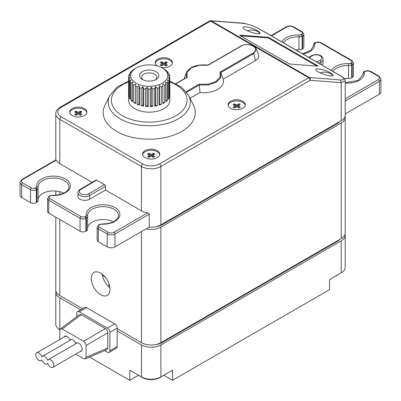 <?xml version="1.0" encoding="UTF-8"?>
<svg xmlns="http://www.w3.org/2000/svg" width="401" height="401" viewBox="0 0 401 401"><rect width="100%" height="100%" fill="white"/><g stroke="black" fill="none" stroke-linecap="round" stroke-linejoin="round"><path stroke-width="0.6" d="M142.425 79.503A9.624 5.554 0 0 0 156.034 79.503A9.624 5.554 0 0 0 156.034 71.649A9.624 5.554 0 0 0 142.425 71.649A9.624 5.554 0 0 0 142.425 79.503L142.425 79.503M136.109 83.152A18.556 10.712 0 0 0 162.35 83.152A18.556 10.712 0 0 0 162.35 68A18.556 10.712 0 0 0 136.109 68A18.556 10.712 0 0 0 136.109 83.152M155.217 79.924A7.559 4.366 0 0 0 156.791 77.258A7.559 4.366 0 0 0 149.227 72.897A7.559 4.366 0 0 0 141.668 77.258A7.559 4.366 0 0 0 143.242 79.924M162.35 68L164.721 69.403A20.616 11.905 0 0 1 165.944 70.29L167.357 71.589A20.616 11.905 0 0 1 168.209 72.611L167.392 72.466L169.092 74.06A20.616 11.905 0 0 1 169.528 75.167L168.35 74.892L169.823 76.691A20.616 11.905 0 0 1 169.849 77.258A20.616 11.905 0 0 1 169.823 77.824L168.35 77.383L169.528 79.353A20.616 11.905 0 0 1 169.092 80.456L167.392 79.809L168.209 81.909A20.616 11.905 0 0 1 167.357 82.927L165.523 82.05L165.944 84.23A20.616 11.905 0 0 1 164.721 85.117L162.836 83.994L162.836 103.598A20.616 11.905 180 0 0 163.809 103.072A20.616 11.905 180 0 0 164.721 102.511L162.836 102.511M162.836 86.205A20.616 11.905 0 0 1 161.302 86.907L159.468 85.543L159.047 87.729A20.616 11.905 0 0 1 157.282 88.22L155.583 86.626L154.766 88.726A20.616 11.905 0 0 1 152.856 88.977L151.383 87.177L150.21 89.152A20.616 11.905 0 0 1 148.25 89.152L147.077 87.177L145.603 88.977A20.616 11.905 0 0 1 143.688 88.726L142.871 86.626L141.177 88.22A20.616 11.905 0 0 1 139.408 87.729L138.992 85.543L137.157 86.907A20.616 11.905 0 0 1 135.623 86.205L135.623 83.994L133.739 85.117A20.616 11.905 0 0 1 132.515 84.23L132.937 82.05L131.102 82.927A20.616 11.905 0 0 1 130.25 81.909L131.067 79.809L129.368 80.456A20.616 11.905 0 0 1 128.932 79.353L130.104 77.383L128.636 77.824A20.616 11.905 0 0 1 128.611 77.258A20.616 11.905 0 0 1 128.636 76.691L130.104 74.892L128.932 75.167A20.616 11.905 0 0 1 129.368 74.06L131.067 72.466L130.25 72.611A20.616 11.905 0 0 1 131.102 71.589L132.515 70.29A20.616 11.905 0 0 1 133.739 69.403L136.109 68M164.721 85.117L164.721 102.511M161.302 86.907L161.302 104.305A20.616 11.905 180 0 1 160.2 104.736A20.616 11.905 180 0 1 159.047 105.122L159.468 104.065L161.302 104.305M159.047 87.729L159.047 105.122M157.282 88.22L157.282 105.613A20.616 11.905 180 0 1 156.039 105.894A20.616 11.905 180 0 1 154.766 106.12L155.583 105.142L157.282 105.613M154.766 88.726L154.766 106.12M152.856 88.977L152.856 106.375A20.616 11.905 180 0 1 151.538 106.486A20.616 11.905 180 0 1 150.21 106.546L151.383 105.699L152.856 106.375M150.21 89.152L150.21 106.546M148.25 89.152L148.25 106.546A20.616 11.905 180 0 1 146.921 106.486A20.616 11.905 180 0 1 145.603 106.375L147.077 105.699L148.25 106.546M145.603 88.977L145.603 106.375M143.688 88.726L143.688 106.12A20.616 11.905 180 0 1 142.42 105.894A20.616 11.905 180 0 1 141.177 105.613L142.871 105.142L143.688 106.12M141.177 88.22L141.177 105.613M139.408 87.729L139.408 105.122A20.616 11.905 180 0 1 138.26 104.736A20.616 11.905 180 0 1 137.157 104.305L138.992 104.065L139.408 105.122M137.157 86.907L137.157 104.305M135.623 86.205L135.623 103.598A20.616 11.905 180 0 1 134.651 103.072A20.616 11.905 180 0 1 133.739 102.511L135.623 102.511M128.611 77.258L128.611 100.265A20.616 11.905 0 0 0 134.651 108.686A20.616 11.905 0 0 0 157.122 111.267A20.616 11.905 0 0 0 169.849 100.265L169.849 77.258M133.739 85.117L133.739 102.511M132.515 84.23L132.515 101.628A20.616 11.905 180 0 1 131.774 100.987A20.616 11.905 180 0 1 131.102 100.325L132.515 100.511M131.102 82.927L131.102 100.325M130.25 81.909L130.25 99.303A20.616 11.905 180 0 1 129.769 98.586A20.616 11.905 180 0 1 129.368 97.854L130.25 98.1M129.368 80.456L129.368 97.854M128.932 79.353L128.932 96.751A20.616 11.905 180 0 1 128.741 95.989A20.616 11.905 180 0 1 128.636 95.222L128.932 95.358M128.636 77.824L128.636 95.222M128.932 75.167L128.932 76.325M130.25 72.611L130.25 73.228M168.209 72.611L168.209 73.228M169.528 75.167L169.528 76.325M169.823 77.824L169.823 95.222A20.616 11.905 180 0 1 169.718 95.989A20.616 11.905 180 0 1 169.528 96.751L169.528 79.353M169.092 80.456L169.092 97.854A20.616 11.905 180 0 1 168.691 98.586A20.616 11.905 180 0 1 168.209 99.303L168.209 81.909M167.357 82.927L167.357 100.325A20.616 11.905 180 0 1 166.686 100.987A20.616 11.905 180 0 1 165.944 101.628L165.944 84.23M159.468 85.543L159.468 104.065M155.583 86.626L155.583 105.142M151.383 87.177L151.383 105.699M147.077 87.177L147.077 105.699M142.871 86.626L142.871 105.142M138.992 85.543L138.992 104.065M169.823 95.222L169.528 95.358M169.092 97.854L168.209 98.1M167.357 100.325L165.944 100.511M128.611 81.097L116.992 87.132L109.739 95.588L104.932 105.348A46.05 26.586 0 0 0 116.671 131.413A46.05 26.586 0 0 0 172.55 135.538A46.05 26.586 0 0 0 193.528 105.348L188.721 95.588L181.468 87.132L169.849 81.097M199.242 84.526L200.014 92.551L190.059 98.3M186.179 91.649L199.091 84.195L199.287 85.017L186.686 92.295M200.014 92.551A19.93 11.509 0 0 0 223.192 79.167L220.725 72.641L253.728 53.584L256.129 48.636L258.515 54.346A11.338 6.546 0 0 1 255.512 60.511L223.192 79.167M191.087 67.904L191.553 67.774L191.212 67.744C188.655 69.273 187.026 71.007 186.315 72.957L184.119 78.761A19.93 11.509 0 0 0 184.079 78.872M199.287 85.017L208.299 84.957L216.079 82.335L220.535 78.01L220.866 72.987L219.994 72.125L253.201 52.962C261.287 48.596 248.841 41.408 241.277 46.075L208.079 65.248L199.227 65.228L191.553 67.774L187.137 72.205L187.177 77.318L186.445 77.599M186.315 72.957L186.41 77.528M161.222 67.398A8.591 4.962 0 0 0 172.4 62.671A8.591 4.962 0 0 0 169.884 59.163A8.591 4.962 0 0 0 160.52 58.09A8.591 4.962 0 0 0 155.217 62.671A8.591 4.962 0 0 0 157.357 65.944M84.35 108.546A8.591 4.962 0 0 0 74.987 107.468A8.591 4.962 0 0 0 69.684 112.049A8.591 4.962 0 0 0 78.275 117.012A8.591 4.962 0 0 0 86.867 112.049A8.591 4.962 0 0 0 84.35 108.546M157.247 150.631A8.591 4.962 0 0 0 147.884 149.558A8.591 4.962 0 0 0 142.581 154.139A8.591 4.962 0 0 0 151.172 159.097A8.591 4.962 0 0 0 159.763 154.139A8.591 4.962 0 0 0 157.247 150.631M242.78 101.247A8.591 4.962 0 0 0 233.417 100.175A8.591 4.962 0 0 0 228.114 104.756A8.591 4.962 0 0 0 236.705 109.719A8.591 4.962 0 0 0 245.297 104.756A8.591 4.962 0 0 0 242.78 101.247M172.345 63.233A8.591 4.962 0 0 0 169.884 60.285A8.591 4.962 0 0 0 160.976 59.112A8.591 4.962 0 0 0 155.272 63.233M86.811 112.611A8.591 4.962 0 0 0 84.35 109.668A8.591 4.962 0 0 0 75.443 108.491A8.591 4.962 0 0 0 69.739 112.611M159.708 154.701A8.591 4.962 0 0 0 157.247 151.753A8.591 4.962 0 0 0 148.34 150.581A8.591 4.962 0 0 0 142.636 154.701M245.242 105.318A8.591 4.962 0 0 0 242.78 102.37A8.591 4.962 0 0 0 233.873 101.197A8.591 4.962 0 0 0 228.169 105.318M159.433 163.959A11.684 6.747 180 0 1 142.911 163.959L61.268 116.821A11.684 6.747 180 0 1 61.268 107.283L210.565 21.088L308.73 77.764A2.06 1.188 120 0 1 309.452 77.568L211.282 20.892L242.284 23.263C247.522 23.844 253.031 25.644 258.805 28.666L340.449 75.799C344.97 78.726 344.97 80.105 340.449 79.939L309.452 77.568A2.06 1.624 -85.6 0 1 310.189 80.29A2.06 1.188 -120 0 0 308.73 77.764L159.433 163.959A2.06 1.188 60 0 1 160.891 166.485L160.891 224.846L341.191 120.751A13.744 7.935 0 0 0 345.216 115.137L345.216 80.867L341.191 82.661L310.189 80.29L160.891 166.485A13.744 7.935 180 0 1 141.453 166.485L59.809 119.348A13.744 7.935 180 0 1 55.784 113.734L55.784 159.929M317.497 65.649L269.382 37.869A1.373 0.301 20.9 0 0 267.567 37.243L240.079 35.143A1.373 0.301 20.9 0 0 239.768 35.213A1.373 0.301 20.9 0 0 240.204 35.639L288.319 63.413A1.373 0.301 20.9 0 0 290.134 64.04L317.622 66.145A1.373 0.301 20.9 0 0 317.933 66.075A1.373 0.301 20.9 0 0 317.497 65.649L317.316 66.12M330.499 72.852C325.542 69.869 315.497 67.624 315.833 69.573C315.417 72.205 333.432 78.09 333.015 75.193L330.499 72.852M257.602 30.762C252.645 27.779 242.6 25.539 242.936 27.489C242.52 30.115 260.535 36.005 260.119 33.108L257.602 30.762M160.891 224.846A13.744 7.935 180 0 1 149.227 227.091L149.227 214.184L147.618 212.871A13.744 7.935 180 0 1 141.453 210.816L105.493 190.054L89.699 199.172L89.699 195.467L105.493 186.35L105.493 190.054M61.268 116.821A2.06 1.188 120 0 0 59.809 119.348L59.809 163.678L92.16 182.355M96.746 180.174A1.373 0.792 -120 0 0 96.055 180.109L80.26 189.227A1.373 0.792 60 0 1 80.952 189.297A5.499 3.173 0 0 0 80.952 193.783A5.499 3.173 0 0 0 88.726 193.783L104.521 184.666L96.746 180.174L80.952 189.297M104.521 184.666A1.373 0.792 60 0 1 105.493 186.35M59.809 163.678A13.744 7.935 180 0 1 56.25 160.119L55.919 160.31M163.809 62.952L165.994 61.689L167.453 62.531L165.267 63.794L167.453 65.057L165.994 65.899L163.809 64.636L161.623 65.899L160.164 65.057L162.35 63.794L160.164 62.531L161.623 61.689L163.809 62.952L163.809 64.075L165.994 62.812L165.994 61.689M78.275 112.33L80.466 111.072L81.919 111.909L79.734 113.172L81.919 114.435L80.466 115.277L78.275 114.014L76.09 115.277L74.631 114.435L76.817 113.172L74.631 111.909L76.09 111.072L78.275 112.33L78.275 113.453L80.466 112.19L80.466 111.072M154.816 156.525L153.362 157.362L151.172 156.104L148.987 157.362L147.528 156.525L149.713 155.262L147.528 153.999L148.987 153.157L151.172 154.42L153.362 153.157L154.816 153.999L152.631 155.262L154.816 156.525M238.891 103.774L240.349 104.616L238.164 105.879L240.349 107.142L238.891 107.984L236.705 106.721L234.52 107.984L233.061 107.142L235.247 105.879L233.061 104.616L234.52 103.774L236.705 105.037L238.891 103.774L238.891 104.897L239.377 105.177M340.449 79.939L341.191 82.661L341.191 120.751M242.284 23.263A2.06 1.624 -85.6 0 0 241.723 23.088L241.723 23.088C242.71 22.857 246.44 23.789 252.906 25.885L259.121 28.757L340.765 75.894C344.158 78.095 345.642 79.754 345.216 80.867M269.382 37.869L269.146 38.496L316.94 66.09M269.146 38.496A1.373 0.301 20.9 0 0 267.327 37.869L240.52 35.819M332.65 75.694A8.591 4.962 0 0 0 330.499 73.614A8.591 4.962 0 0 0 320.108 72.832M259.753 33.609A8.591 4.962 0 0 0 257.602 31.529A8.591 4.962 0 0 0 247.211 30.747M149.227 227.091L114.967 246.871A5.499 3.173 180 0 1 107.192 246.871L98.345 241.763A4.125 2.381 180 0 1 97.142 240.079L97.142 227.172A4.125 2.381 180 0 0 98.345 228.856L98.345 241.763M80.26 189.227C78.521 190.52 77.754 191.663 77.964 192.66L77.964 196.365A6.872 3.97 0 0 0 82.205 200.034A6.872 3.97 0 0 0 89.699 199.172M165.994 62.812L166.48 63.092M166.48 65.619L165.267 64.917L165.267 63.794M161.137 65.619L162.35 64.917L162.35 63.794M161.137 63.092L161.623 62.812L161.623 61.689M161.623 62.812L163.809 64.075M80.466 112.19L80.952 112.47M80.952 114.997L79.734 114.295L79.734 113.172M75.604 114.997L76.817 114.295L76.817 113.172M75.604 112.47L76.09 112.19L76.09 111.072M76.09 112.19L78.275 113.453M148.5 157.087L149.713 156.385L149.713 155.262M148.5 154.56L148.987 154.28L148.987 153.157M148.987 154.28L151.172 155.543L151.172 154.42M151.172 155.543L153.362 154.28L153.362 153.157M153.362 154.28L153.849 154.56M153.849 157.087L152.631 156.385L152.631 155.262M239.377 107.704L238.164 107.002L238.164 105.879M234.034 107.704L235.247 107.002L235.247 105.879M234.034 105.177L234.52 104.897L234.52 103.774M234.52 104.897L236.705 106.16L236.705 105.037M236.705 106.16L238.891 104.897M321.893 65.002A6.872 3.97 0 0 0 323.036 62.812L323.036 59.107C323.918 56.721 318.103 52.706 311.587 55.674A1.373 0.792 60 0 1 312.274 55.739L309.066 57.594M345.216 82.962A16.837 9.719 0 0 0 364.308 72.701A2.747 1.589 180 0 1 365.11 71.473L365.637 71.172A2.747 1.589 180 0 1 369.522 71.172L378.369 76.28A1.373 0.792 -60 0 1 379.055 76.21L380.95 79.087L380.95 91.989A5.499 3.173 0 0 1 379.341 94.235L345.216 113.939M326.419 75.127L327.116 75.308M254.219 33.223L253.522 33.042M38.06 200.455A4.125 2.381 180 0 1 38.07 200.61A4.125 2.381 180 0 1 36.862 202.289L36.336 202.595A4.125 2.381 180 0 1 30.506 202.595L21.659 197.487A5.499 3.173 180 0 1 20.05 195.242L20.05 182.335A5.499 3.173 180 0 0 21.659 184.58A1.373 0.792 120 0 1 22.631 182.896A4.125 2.381 180 0 1 22.631 179.533L56.25 160.119M113.288 221.793A15.464 8.927 0 0 0 97.217 220.224A15.464 8.927 0 0 0 87.639 227.838M87.629 229.071A4.125 2.381 180 0 1 87.639 229.227A4.125 2.381 180 0 1 86.431 230.911L85.904 231.212A4.125 2.381 180 0 1 80.075 231.212L48.777 213.147A4.125 2.381 180 0 1 47.569 211.462L47.569 198.555A4.125 2.381 180 0 0 48.777 200.239L48.777 213.147M63.719 193.177A15.464 8.927 0 0 0 47.649 191.608A15.464 8.927 0 0 0 38.07 199.222M271.452 35.879L287.006 26.897A4.125 2.381 180 0 1 292.835 26.897L301.682 32.005A2.747 1.589 180 0 1 301.682 34.25L301.156 34.551A2.747 1.589 180 0 1 299.031 35.012L298.945 49.834A4.125 2.381 0 0 0 302.128 49.143L302.655 48.837A4.125 2.381 0 0 0 303.858 47.158L303.858 34.25A4.125 2.381 180 0 1 302.655 35.935L302.128 36.235A4.125 2.381 180 0 1 298.945 36.927A15.464 8.927 0 0 0 283.407 42.782M298.945 49.834A15.464 8.927 0 0 0 295.748 49.904M302.86 54.01A16.837 9.719 0 0 0 314.74 44.08A2.747 1.589 180 0 1 315.542 42.857L316.063 42.556A2.747 1.589 180 0 1 319.953 42.556L351.251 60.621A2.747 1.589 180 0 1 351.251 62.867L350.725 63.173A2.747 1.589 180 0 1 348.604 63.634L348.514 78.451A4.125 2.381 0 0 0 351.697 77.759L352.223 77.458A4.125 2.381 0 0 0 353.431 75.774L353.431 62.867A4.125 2.381 180 0 1 352.223 64.551L351.697 64.852A4.125 2.381 180 0 1 348.514 65.548A15.464 8.927 0 0 0 332.975 71.398M348.514 78.451A15.464 8.927 0 0 0 344.314 78.626M155.864 226.695A11.684 6.747 0 0 0 161.864 224.846L161.864 224.284M339.607 121.663A11.684 6.747 0 0 1 337.301 123.558L161.864 224.846M160.891 227.091L160.891 342.69L341.191 238.595L341.191 122.997L160.891 227.091A13.744 7.935 180 0 1 146.154 228.866M341.191 122.997A13.744 7.935 0 0 0 345.216 117.383A13.744 7.935 0 0 0 345.081 116.26M160.891 342.69A13.744 7.935 180 0 1 141.453 342.69L117.157 328.66L117.157 346.614A3.439 1.985 60 0 1 116.445 348.188L109.152 352.399A3.439 1.985 60 0 1 107.433 352.228L104.611 350.599M82.616 308.72L59.809 295.552A13.744 7.935 180 0 1 55.784 289.938L55.784 217.187M117.157 328.66L117.157 328.098A3.439 1.985 60 0 0 114.726 323.888L86.541 307.617A3.439 1.985 -120 0 0 84.822 307.447L77.528 311.652A3.439 1.985 -120 0 0 76.817 313.226L76.817 316.589M100.631 273.106A13.228 7.639 -120 0 0 94.014 272.449A13.228 7.639 -120 0 0 94.014 287.728A13.228 7.639 -120 0 0 107.247 295.367A13.228 7.639 -120 0 0 109.272 284.765A13.228 7.639 -120 0 0 100.631 273.106M341.191 238.595A13.744 7.935 0 0 0 345.216 232.981L345.216 117.383M86.541 307.617L79.248 311.823L107.433 328.098A3.439 1.985 60 0 1 109.864 332.309L109.864 350.825A3.439 1.985 60 0 1 109.152 352.399M79.248 311.823A3.439 1.985 -120 0 0 77.528 311.652M102.08 274.073A13.228 7.639 -120 0 0 109.874 287.567M155.864 344.539A11.684 6.747 0 0 0 161.864 342.69L337.301 241.402A11.684 6.747 0 0 0 339.607 239.507M81.308 314.695L62.235 328.935L60.406 328.84L79.483 314.6L81.308 314.695L105.378 328.594C106.851 329.647 107.658 331.051 107.799 332.79L107.799 347.953L86.055 357.286L86.055 345.487L107.799 332.79M75.699 354.108L83.629 358.684L85.223 358.915L106.967 349.587L107.799 347.953M163.809 375.236L172.555 380.288L329.527 289.662L329.527 279.557L341.191 272.825L341.191 240.841L160.891 344.935A13.744 7.935 180 0 1 141.453 344.935L117.157 330.905M80.671 309.843L59.809 297.798A13.744 7.935 180 0 1 55.784 292.184A13.744 7.935 180 0 1 55.919 291.061M59.859 329.807L59.809 329.782A13.744 7.935 0 0 1 55.784 324.168L55.784 292.184M138.54 375.236L129.789 380.288L89.558 357.055M129.789 380.288L129.789 370.183L141.453 376.92A13.744 7.935 180 0 0 160.891 376.92L172.555 370.183L172.555 380.288M105.022 276.901L103.303 275.908L103.303 275.096M109.598 285.998L108.892 285.592L108.892 283.607M341.191 240.841A13.744 7.935 0 0 0 345.216 235.227A13.744 7.935 0 0 0 345.081 234.104M105.378 328.594L83.629 341.291C85.298 342.745 86.105 344.143 86.055 345.487M62.235 328.935L83.629 341.291M60.406 328.84L59.809 330.339L59.809 339.492M85.223 358.915L86.055 357.286M108.892 285.592L109.423 285.286M103.303 275.908L103.834 275.607M341.191 272.825A13.744 7.935 0 0 0 345.216 267.211L345.216 235.227M80.105 351.562A4.812 2.777 -120 0 0 81.167 351.346A4.812 2.777 -120 0 0 81.167 345.787A4.812 2.777 -120 0 0 76.355 343.01A4.812 2.777 -120 0 0 76.09 343.206L75.604 342.925A4.812 2.777 -120 0 0 70.526 339.642A4.812 2.777 -120 0 0 70.26 339.837L69.774 339.557A4.812 2.777 -120 0 0 64.691 336.279A4.812 2.777 -120 0 0 63.975 337.091M76.09 343.206L76.656 342.875M70.26 339.837L70.827 339.512M47.659 360.364A4.466 2.581 -120 0 0 42.511 356.213A4.466 2.581 -120 0 0 41.829 356.995A4.466 2.581 -120 0 0 36.676 352.85A4.466 2.581 -120 0 0 35.995 356.429A4.466 2.581 -120 0 0 38.912 360.364A4.466 2.581 -120 0 0 41.148 360.584A4.466 2.581 -120 0 0 41.829 359.802A4.466 2.581 -120 0 0 44.747 363.732A4.466 2.581 -120 0 0 46.977 363.953A4.466 2.581 -120 0 0 47.659 363.171A4.466 2.581 -120 0 0 50.576 367.1A4.466 2.581 -120 0 0 52.812 367.321A4.466 2.581 -120 0 0 52.812 362.163A4.466 2.581 -120 0 0 48.341 359.582A4.466 2.581 -120 0 0 47.659 360.364M334.434 276.725A12.887 7.439 0 0 0 337.812 274.775M140.53 376.384A12.887 7.439 0 0 0 142.059 377.451A12.887 7.439 0 0 0 161.819 376.384M216.079 82.335L215.618 81.669L216.079 82.335M109.739 95.588A41.052 23.704 0 0 0 120.2 118.821A41.052 23.704 0 0 0 170.019 122.5A41.052 23.704 0 0 0 188.721 95.588M128.611 81.944A37.849 21.854 0 0 0 122.465 115.719A37.849 21.854 0 0 0 178.64 114.019A37.849 21.854 0 0 0 169.849 81.944M255.512 60.511L253.612 53.133M199.091 84.195L207.944 84.215L215.618 81.669L220.034 77.238L219.994 72.125M187.177 77.318L176.054 83.739M253.201 52.962L253.728 53.584M241.277 46.075L240.886 46.17M209.533 20.982A2.06 2.06 0 0 1 210.72 20.712A2.06 1.624 94.4 0 1 211.282 20.892A2.06 1.188 120 0 0 210.565 21.088A2.06 1.188 60 0 0 209.533 20.982L60.235 107.182C57.313 108.942 55.829 111.127 55.784 113.734M142.911 163.959A2.06 1.188 120 0 0 141.453 166.485L141.453 210.816M61.268 107.283A2.06 1.188 -120 0 0 60.235 107.182M340.449 75.799A2.06 1.188 -60 0 1 340.765 75.894M258.805 28.666L259.121 28.757M267.567 37.243L267.327 37.869M240.079 35.143L239.953 35.473M149.227 214.184L114.967 233.963A5.499 3.173 180 0 1 107.192 233.963L98.345 228.856A1.373 0.792 120 0 1 99.318 227.172A2.747 1.589 180 0 1 99.318 224.926L99.844 224.625A2.747 1.589 180 0 1 101.969 224.164A16.837 9.719 0 0 0 119.894 214.675A16.837 9.719 0 0 0 102.696 204.746A16.837 9.719 0 0 0 86.26 215.096A2.747 1.589 180 0 1 85.458 216.319L84.937 216.625A2.747 1.589 180 0 1 81.047 216.625L49.749 198.555A2.747 1.589 180 0 1 49.749 196.31L50.275 196.009A2.747 1.589 180 0 1 52.396 195.543A16.837 9.719 0 0 0 70.325 186.054A16.837 9.719 0 0 0 53.127 176.124A16.837 9.719 0 0 0 36.691 186.475A2.747 1.589 180 0 1 35.889 187.703L35.363 188.004A2.747 1.589 180 0 1 31.478 188.004L22.631 182.896M114.967 246.871L114.967 233.963A1.373 0.792 60 0 0 113.994 232.279A4.125 2.381 180 0 1 108.165 232.279L99.318 227.172M147.618 212.871L113.994 232.279M77.964 192.66A6.872 3.97 0 0 0 82.205 196.33A6.872 3.97 0 0 0 89.699 195.467A1.373 0.792 -120 0 0 88.726 193.783M22.631 179.533A1.373 0.792 -120 0 0 21.945 179.463L56 159.804M378.369 76.28A4.125 2.381 180 0 1 378.369 79.644L345.216 98.786M348.604 63.634A16.837 9.719 0 0 0 331.406 70.491M299.031 35.012A16.837 9.719 0 0 0 281.833 41.874M378.369 79.644A1.373 0.792 60 0 1 379.341 81.328L345.216 101.032M379.341 94.235L379.341 81.328A5.499 3.173 180 0 0 380.95 79.087M107.192 246.871L107.192 233.963A1.373 0.792 120 0 1 108.165 232.279M99.318 224.926A1.373 0.792 -120 0 0 98.631 224.861L97.142 227.172M99.844 224.625A1.373 0.792 -120 0 0 99.157 224.555L102.019 223.913C110.024 223.999 114.37 221.492 115.618 220.39C117.643 218.725 118.616 217.121 118.526 215.588A15.464 8.927 0 0 0 103.062 206.655A15.464 8.927 0 0 0 87.598 215.588A15.464 8.927 0 0 0 87.613 215.994M101.969 224.164L102.019 223.913M86.26 215.096A1.373 1.118 -6.4 0 1 87.624 216.064A1.373 1.118 -6.4 0 1 87.629 216.164A4.125 2.381 180 0 1 87.639 216.319A4.125 2.381 180 0 1 86.431 218.004L85.904 218.304A4.125 2.381 180 0 1 80.075 218.304L48.777 200.239A1.373 0.792 120 0 1 49.749 198.555M85.458 216.319A1.373 0.792 60 0 1 86.431 218.004L86.431 230.911M84.937 216.625A1.373 0.792 60 0 1 85.904 218.304L85.904 231.212M81.047 216.625A1.373 0.792 120 0 0 80.075 218.304L80.075 231.212M49.749 196.31A1.373 0.792 -120 0 0 49.062 196.239L47.569 198.555M50.275 196.009A1.373 0.792 -120 0 0 49.589 195.939L52.451 195.292C60.456 195.382 64.797 192.871 66.05 191.768C68.075 190.104 69.042 188.505 68.957 186.966A15.464 8.927 0 0 0 53.493 178.039A15.464 8.927 0 0 0 38.03 186.966A15.464 8.927 0 0 0 38.045 187.372M52.396 195.543L52.451 195.292M36.691 186.475A1.373 1.118 -6.4 0 1 38.055 187.442A1.373 1.118 -6.4 0 1 38.06 187.548A4.125 2.381 180 0 1 38.07 187.703A4.125 2.381 180 0 1 36.862 189.387L36.336 189.688A4.125 2.381 180 0 1 30.506 189.688L21.659 184.58L21.659 197.487M35.889 187.703A1.373 0.792 60 0 1 36.862 189.387L36.862 202.289M35.363 188.004A1.373 0.792 60 0 1 36.336 189.688L36.336 202.595M31.478 188.004A1.373 0.792 120 0 0 30.506 189.688L30.506 202.595M287.006 26.897A1.373 0.792 -120 0 0 286.319 26.832C288.72 25.664 291.121 25.664 293.522 26.832L302.369 31.935L303.858 34.25M316.84 62.085L320.048 60.23A5.499 3.173 0 0 0 320.048 55.739A5.499 3.173 0 0 0 312.274 55.739M318.785 63.208L321.021 61.914A1.373 0.792 -120 0 0 320.048 60.23M321.021 64.496L321.021 61.914A6.872 3.97 0 0 0 323.036 59.107M292.835 26.897A1.373 0.792 -60 0 1 293.522 26.832M301.682 32.005A1.373 0.792 -60 0 1 302.369 31.935M301.682 34.25A1.373 0.792 60 0 1 302.655 35.935L302.655 48.837M301.156 34.551A1.373 0.792 60 0 1 302.128 36.235L302.128 49.143M314.74 44.08A1.373 1.118 173.6 0 0 313.371 45.258A4.125 2.381 180 0 1 313.361 45.102L313.361 46.431M302.494 53.799L310.78 50.416L313.402 45.834A15.464 8.927 0 0 0 313.371 45.258L313.371 46.361M315.542 42.857A1.373 0.792 -120 0 0 314.855 42.787C314.304 42.882 313.808 43.649 313.361 45.102M316.063 42.556A1.373 0.792 -120 0 0 315.376 42.486L320.64 42.486L351.938 60.556L353.431 62.867M319.953 42.556A1.373 0.792 -60 0 1 320.64 42.486M351.251 60.621A1.373 0.792 -60 0 1 351.938 60.556M351.251 62.867A1.373 0.792 60 0 1 352.223 64.551L352.223 77.458M350.725 63.173A1.373 0.792 60 0 1 351.697 64.852L351.697 77.759M364.308 72.701A1.373 1.118 173.6 0 0 362.94 73.874A4.125 2.381 180 0 1 362.93 73.719L362.93 75.047M345.216 82.706L358.203 80.431L362.97 74.456A15.464 8.927 0 0 0 362.94 73.874L362.94 74.982M365.11 71.473A1.373 0.792 -120 0 0 364.424 71.408C363.877 71.498 363.376 72.27 362.93 73.719M365.637 71.172A1.373 0.792 -120 0 0 364.95 71.102L370.208 71.102L379.055 76.21M369.522 71.172A1.373 0.792 -60 0 1 370.208 71.102M337.301 123.558L337.301 122.997M141.453 231.577L141.453 342.69M59.809 191.723L59.809 194.565M59.809 219.512L59.809 295.552M117.157 328.098L109.864 332.309M117.157 346.614L109.864 350.825M114.726 323.888L107.433 328.098M337.301 241.402L337.301 240.841M161.864 342.69L161.864 342.128M141.453 344.935L141.453 376.92M59.809 297.798L59.809 329.782M160.891 344.935L160.891 376.92M186.635 77.398L175.839 83.629M256.129 48.636C255.477 47.218 254.184 46.125 252.239 45.358L246.956 44.496C245.618 44.351 243.628 44.857 240.986 46.015L207.934 65.102M207.959 65.097C200.796 64.416 195.212 65.298 191.212 67.744M210.72 20.712L241.723 23.088M98.631 224.861L99.157 224.555M87.639 229.227L87.598 215.588M49.062 196.239L49.589 195.939M38.07 200.61L38.03 186.966M21.945 179.463L20.05 182.335M271.046 35.644L286.319 26.832M311.587 55.674L308.66 57.363M314.855 42.787L315.376 42.486M364.424 71.408L364.95 71.102M55.784 191.041L55.784 195.217M71.589 339.426L42.511 356.213M77.423 342.795L48.341 359.582M81.889 350.529L52.812 367.321M47.769 363.496L46.977 363.953M41.935 360.128L41.148 360.584M65.759 336.058L36.676 352.85"/></g></svg>
